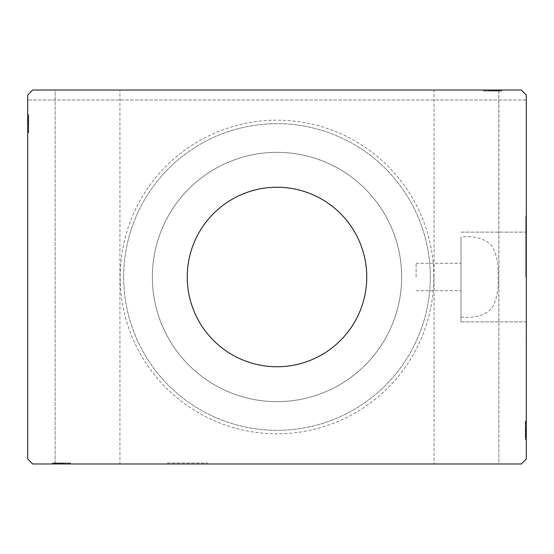 <?xml version="1.0" encoding="UTF-8"?>
<svg xmlns="http://www.w3.org/2000/svg" width="554" height="554" viewBox="0 0 554 554"><rect width="100%" height="100%" fill="white"/><g stroke="black" fill="none" stroke-linecap="round" stroke-linejoin="round"><path stroke-width="0.42" stroke-dasharray="2.77 2.08" d="M207.196 462.978L207.196 463.975L167.308 463.975L207.196 463.975L167.308 463.975L207.196 463.975L207.196 462.978L167.308 462.978L167.308 463.975L167.308 462.978L207.196 462.978M498.877 90.025L498.877 463.975L434.059 463.975L498.877 463.975L434.059 463.975L434.059 90.025L501.82 90.025L434.059 90.025L498.877 90.025L434.059 90.025L434.059 463.975L498.877 463.975L498.787 90.025L501.37 90.025L484.002 90.025L483.919 91.022L483.919 90.025L501.37 90.025L497.748 90.025L497.748 91.022L496.91 91.022L496.91 90.025L501.37 90.025L483.919 90.025L483.919 91.022L483.919 90.025L483.919 91.022L497.748 91.022M55.123 463.975L55.123 90.025L119.941 90.025L55.123 90.025L119.941 90.025L55.123 90.025L55.123 463.975L119.941 463.975L119.941 90.025L119.941 463.975L55.123 463.975L55.137 462.978L70.081 462.978L70.081 463.975L70.081 462.978L70.081 463.975L119.941 463.975L52.408 463.975L70.081 463.975L52.63 463.975L70.081 463.975L52.63 463.975L65.607 463.975L56.917 463.975L62.422 463.975L62.422 462.978L63.426 462.978L62.54 462.978L62.54 463.975L52.18 463.975L70.531 463.975L52.18 463.975L70.531 463.975L52.18 463.975L70.081 463.975L52.63 463.975L56.252 463.975L56.252 462.978L57.09 462.978L52.63 462.978L52.63 463.975L69.998 463.975L69.998 462.978M63.426 462.978L63.426 463.975L69.998 463.975M57.09 462.978L57.09 463.975L62.422 463.975M56.785 463.975L56.785 462.978L52.63 462.978L55.365 462.978L55.213 463.975L52.63 463.975L55.213 463.975L55.213 462.978L52.63 462.978L55.137 462.978M460.983 316.964C474.238 318.391 484.431 315.607 491.564 308.613C496.613 300.323 498.759 289.784 498.004 277C498.745 264.237 496.619 253.725 491.62 245.457C484.521 238.414 474.307 235.609 460.983 237.036L460.983 321.874L460.983 237.036M484.002 90.025L501.82 90.025L491.578 90.025L491.578 91.022L490.574 91.022L490.574 90.025M491.578 90.025L496.91 90.025M497.748 90.025L498.787 90.025L498.787 91.022L501.37 91.022L498.635 91.022L501.37 91.022L501.37 90.025L501.37 91.022L495.775 91.022L495.775 90.025L495.775 91.022L501.37 91.022L501.37 90.025L501.37 91.022L483.919 91.022L483.919 90.025L483.919 91.022L484.549 91.022L484.549 90.025M366.748 277A89.748 89.748 0 0 0 277 187.252A89.748 89.748 0 0 0 187.252 277A89.748 89.748 0 0 0 277 366.748A89.748 89.748 0 0 0 366.748 277M416.109 277L416.109 263.288L416.109 277M525.801 277L525.801 215.922L525.801 277M526.3 277L526.3 215.922L526.3 277M433.81 277A156.81 156.81 0 0 0 277 120.19A156.81 156.81 0 0 0 120.19 277A156.81 156.81 0 0 0 277 433.81A156.81 156.81 0 0 0 433.81 277M123.68 277A153.32 153.32 0 0 1 277 123.68A153.32 153.32 0 0 1 430.32 277A153.32 153.32 0 0 1 277 430.32A153.32 153.32 0 0 1 123.68 277A153.32 153.32 0 0 1 277 123.68A153.32 153.32 0 0 1 430.32 277A153.32 153.32 0 0 1 277 430.32A153.32 153.32 0 0 1 123.68 277M152.35 277A124.65 124.65 0 0 1 277 152.35A124.65 124.65 0 0 1 401.65 277A124.65 124.65 0 0 1 277 401.65A124.65 124.65 0 0 1 152.35 277A124.65 124.65 0 0 1 277 152.35A124.65 124.65 0 0 1 401.65 277A124.65 124.65 0 0 1 277 401.65A124.65 124.65 0 0 1 152.35 277M32.686 90.025L521.314 90.025L32.686 90.025L27.7 95.011L27.7 458.989L32.686 463.975L521.314 463.975L526.3 458.989L526.3 95.011L521.314 90.025L32.686 90.025L27.7 95.011L32.686 90.025M499.805 91.022L488.393 91.022L501.592 91.022L498.683 91.022L500.137 91.022L500.137 90.025L498.683 90.025L501.592 90.025L498.683 90.025L501.592 90.025L498.683 90.025L501.592 90.025L500.137 90.025L500.137 91.022L498.683 91.022L498.683 90.025L498.683 91.022L500.027 91.022L500.027 90.025L489.958 90.025L501.82 90.025L483.469 90.025L501.82 90.025L483.469 90.025L500.027 90.025L485.262 90.025L500.027 90.025L500.027 91.022L494.293 91.022L495.047 91.022L495.047 90.025L495.027 91.022L501.82 91.022L501.82 90.025L501.82 91.022L499.805 91.022L499.805 90.025M57.09 463.975L70.081 463.975L70.081 462.978L70.081 463.975L70.081 462.978L70.081 463.975L70.081 462.978L70.081 463.975L56.84 463.975L70.081 463.975L70.081 462.978L52.408 462.978L65.607 462.978L58.973 462.978L58.973 463.975L58.953 462.978L52.408 462.978L53.863 462.978L53.863 463.975L55.317 463.975L52.408 463.975L55.317 463.975L52.408 463.975L55.317 463.975L52.408 463.975L53.863 463.975L53.863 462.978L55.317 462.978L55.317 463.975L55.317 462.978L53.863 462.978L53.863 463.975L53.863 462.978L52.408 462.978L52.408 463.975L52.408 462.978L55.317 462.978L53.863 462.978L53.863 463.975L53.863 462.978L52.408 462.978L58.973 462.978L52.18 462.978L52.18 463.975L68.738 463.975L53.973 463.975L68.738 463.975L53.973 463.975L53.973 462.978L58.959 462.978L58.973 463.975L52.18 463.975L52.18 462.978L61.279 462.978L61.293 463.975L61.279 462.978L52.63 462.978L52.63 463.975L56.252 463.975M63.426 463.975L62.54 463.975M57.256 463.975L57.256 462.978L52.63 462.978L52.63 463.975L52.63 462.978L52.63 463.975L52.63 462.978L52.63 463.975L52.63 462.978L56.252 462.978M55.365 462.978L55.365 463.975M52.63 462.978L52.63 463.975L52.63 462.978M57.256 462.978L56.785 462.978M58.959 463.975L64.042 463.975L58.959 463.975L58.959 462.978L58.959 463.975L53.973 463.975L53.973 462.978L59.707 462.978L59.707 463.975M496.91 91.022L501.37 91.022L501.37 90.025L501.37 91.022L488.614 91.022L488.614 90.025L488.614 91.022L490.498 91.022L490.498 90.025L490.505 91.022L488.393 91.022L488.393 90.025L488.393 91.022L488.829 91.022L488.829 90.025M525.303 433.034L525.303 421.144L525.303 439.495L525.303 421.594L525.303 439.267L525.303 436.358L525.303 437.812L526.3 437.812L526.3 436.358L526.3 439.267L526.3 436.358L526.3 439.267L526.3 436.358L526.3 439.267L526.3 437.812L525.303 437.812L525.303 436.358L526.3 436.358L526.3 437.702L526.3 421.144L526.3 439.495L526.3 421.144L526.3 439.495L526.3 421.144L526.3 439.495L526.3 421.594L526.3 439.267L526.3 436.358L525.303 436.358L525.303 437.812L526.3 437.812L525.303 437.812L525.303 439.267L526.3 439.267L526.3 432.702L526.3 439.267L525.303 439.267L525.303 430.306L526.3 430.313L526.3 422.937L526.3 439.045L526.3 421.594L526.3 439.045L526.3 422.937L526.3 437.702L526.3 430.306L525.303 430.306L525.303 439.495L526.3 439.495L525.303 439.495L525.303 430.396L526.3 430.396L525.303 430.389L525.303 421.144L526.3 421.144L525.303 421.144L525.303 437.702L526.3 437.702L526.3 426.068L526.3 437.702L525.303 437.702L525.303 434.745L526.3 434.745L525.303 434.758L525.303 433.034L526.3 433.034M526.3 99.997L526.3 95.011L521.314 90.025L526.3 95.011L526.3 99.997L27.7 99.997L27.7 95.011L27.7 99.997L526.3 99.997M28.697 116.52L28.697 132.406L28.697 114.955L28.697 127.711L28.697 125.827L27.7 125.82L27.7 127.932L27.7 114.733L27.7 127.932L27.7 114.955L27.7 127.711L27.7 125.827L28.697 125.827L28.697 127.932L27.7 127.939L27.7 114.733L27.7 132.406L27.7 114.955L27.7 132.406L27.7 114.955L27.7 132.406L27.7 114.955L27.7 132.406L27.7 114.955L27.7 127.939L28.697 127.932L28.697 114.955L27.7 114.955L27.7 132.406L27.7 114.505L27.7 132.406L27.7 114.955L27.7 132.406L27.7 114.955L28.697 114.955L28.697 120.55L27.7 120.55L28.697 120.55L28.697 114.955L27.7 114.955L28.697 114.955L28.697 132.406L27.7 132.406L28.697 132.406L28.697 114.505L27.7 114.505L27.7 132.856L27.7 114.505L27.7 132.856L27.7 114.505L27.7 132.856L27.7 114.505L28.697 114.505L28.697 116.52L27.7 116.52M28.697 120.966L28.697 132.856L28.697 114.505L28.697 132.406L28.697 114.733L28.697 117.642L28.697 116.188L27.7 116.188L27.7 117.642L27.7 114.733L27.7 117.642L27.7 114.733L27.7 117.642L27.7 114.733L27.7 116.188L28.697 116.188L28.697 117.642L27.7 117.642L28.697 117.642L28.697 116.298L27.7 116.298L27.7 131.063L27.7 116.298L27.7 131.063L27.7 116.298L27.7 126.367L27.7 116.298L28.697 116.298L28.697 119.255L27.7 119.255L28.697 119.242L28.697 120.966L27.7 120.966M460.983 277L460.983 321.874L460.983 277M28.697 117.863L27.7 117.863M28.697 116.548L27.7 116.548M28.697 132.406L27.7 132.406L28.697 132.406M28.697 122.337L28.697 128.196L28.697 122.337L27.7 122.337L27.7 128.196L27.7 122.337L27.7 128.196L27.7 122.337L28.697 122.337L28.697 128.196L27.7 128.196L28.697 128.196L28.697 122.337L27.7 122.337L28.697 122.337M28.697 114.955L27.7 114.955L28.697 114.955M28.697 119.394L27.7 119.394M28.697 118.321L27.7 118.321M28.697 129.899L28.697 119.228L27.7 119.207L28.697 119.228L28.697 116.298L28.697 123.694L27.7 123.687L28.697 123.694L28.697 131.063L27.7 131.063L28.697 131.063L28.697 128.853L27.7 128.826L28.697 128.853L28.697 131.063L28.697 123.611L27.7 123.604L28.697 123.611L28.697 132.856L27.7 132.856L28.697 132.856L28.697 129.899L27.7 129.899M28.697 132.856L28.697 116.298L28.697 127.932L28.697 126.139L27.7 126.125L28.697 126.367L27.7 126.367L28.697 126.367L28.697 116.298L27.7 116.298L28.697 116.298L28.697 123.694L27.7 123.687L28.697 123.694L28.697 114.505L27.7 114.505L28.697 114.505L28.697 123.604L27.7 123.604L28.697 123.611L28.697 132.856L27.7 132.856M28.697 128.784L27.7 128.784M28.697 126.603L27.7 126.603M28.697 124.865L27.7 124.865M28.697 119.165L27.7 119.165M28.697 128.085L27.7 128.085M28.697 124.366L27.7 124.366M28.697 119.906L27.7 119.906L27.7 123.23L27.7 116.742L27.7 119.906L28.697 119.906L28.697 123.23L28.697 119.906M28.697 130.619L27.7 130.619L27.7 116.742L27.7 130.619L28.697 130.619L28.697 116.742L27.7 116.742L28.697 116.742L28.697 123.466L27.7 123.459L28.697 123.466L28.697 130.619L27.7 130.619L28.697 130.619M28.697 128.05L27.7 128.05M28.697 125.024L27.7 125.024M28.697 123.23L27.7 123.23L28.697 123.23M28.697 123.03L27.7 123.03M28.697 131.063L27.7 131.063M28.697 131.776L27.7 131.776M28.697 116.742L27.7 116.742M28.697 130.128L27.7 130.128M28.697 117.192L27.7 117.192M28.697 120.55L27.7 120.55L28.697 120.55M28.697 126.118L27.7 126.118M28.697 124.65L27.7 124.65M28.697 123.494L27.7 123.494M28.697 120.384L27.7 120.384M28.697 118.418L27.7 118.418M28.697 114.733L28.697 117.642L28.697 114.733L27.7 114.733L28.697 114.733L28.697 116.188L28.697 114.733L27.7 114.733L28.697 114.733L28.697 116.188L27.7 116.188L28.697 116.188L28.697 117.642L27.7 117.642L28.697 117.642L28.697 114.733L28.697 121.298L27.7 121.298L28.697 121.298L28.697 114.733L27.7 114.733M28.697 116.458L27.7 116.458M28.697 125.827L28.697 116.298L27.7 116.298L28.697 116.298L28.697 127.932L27.7 127.932L28.697 127.932L28.697 125.827L27.7 125.827M28.697 118.348L27.7 118.348M28.697 119.567L27.7 119.567M28.697 120.883L27.7 120.883M28.697 122.621L27.7 122.621M28.697 124.588L27.7 124.588M28.697 127.711L27.7 127.711L28.697 127.711M28.697 127.496L27.7 127.496M28.697 123.618L27.7 123.618M28.697 126.367L28.697 121.284L28.697 126.367L27.7 126.367M28.697 121.284L27.7 121.284L28.697 121.284M28.697 116.188L27.7 116.188L28.697 116.188M525.303 437.48L525.303 421.594L525.303 439.045L526.3 439.045L525.303 439.045L526.3 439.045L525.303 439.045L526.3 439.045L525.303 439.045L525.303 433.45L526.3 433.45L525.303 433.45L525.303 439.045L526.3 439.045L525.303 439.045L525.303 421.594L526.3 421.594L525.303 421.594L526.3 421.594L525.303 421.594L526.3 421.594L525.303 421.594L526.3 421.594L525.303 421.594L525.303 439.495L526.3 439.495L525.303 439.495L525.303 437.48L526.3 437.48M525.303 425.915L526.3 425.915M525.303 429.634L526.3 429.634M525.303 434.094L526.3 434.094L526.3 430.77L526.3 437.258L526.3 434.094L525.303 434.094L525.303 430.77L525.303 434.094M525.303 434.606L525.303 421.594L525.303 430.541L525.303 423.381L526.3 423.381L526.3 437.258L526.3 423.381L525.303 423.381L525.303 437.258L526.3 437.258L525.303 437.258L525.303 430.534L526.3 430.541L525.303 430.534L525.303 439.045L526.3 439.045L525.303 439.045L526.3 439.045L525.303 439.045L526.3 439.045L525.303 439.045L525.303 421.594L526.3 421.594L525.303 421.594L526.3 421.594L525.303 421.594L525.303 434.606L526.3 434.606M525.303 425.95L526.3 425.95M525.303 428.976L526.3 428.976M525.303 430.77L526.3 430.77L525.303 430.77M525.303 430.97L526.3 430.97M525.303 421.144L525.303 430.313L525.303 422.937L526.3 422.937L525.303 422.937L525.303 425.147L526.3 425.174L525.303 425.147L525.303 422.937L525.303 430.389L526.3 430.396L525.303 430.389L525.303 421.144L526.3 421.144M525.303 434.835L526.3 434.835M525.303 435.679L526.3 435.679M525.303 434.793L526.3 434.793L525.303 434.772M525.303 430.382L525.303 421.594L525.303 439.045L525.303 426.068L525.303 427.861L526.3 427.875L525.303 427.633L526.3 427.633L525.303 427.633L525.303 437.702L526.3 437.702L525.303 437.702L525.303 430.306L526.3 430.313L525.303 430.306L525.303 439.495L525.303 430.396L526.3 430.382M525.303 425.216L526.3 425.216M525.303 424.101L526.3 424.101M525.303 427.397L526.3 427.397M525.303 429.135L526.3 429.135M525.303 436.136L526.3 436.136M525.303 437.452L526.3 437.452M525.303 431.663L525.303 425.804L525.303 431.663L526.3 431.663L526.3 425.804L526.3 431.663L526.3 425.804L526.3 431.663L525.303 431.663L525.303 425.804L526.3 425.804L525.303 425.804L525.303 431.663L526.3 431.663L525.303 431.663M525.303 421.594L526.3 421.594L525.303 421.594M525.303 426.061L526.3 426.061L525.303 426.068L526.3 426.068L525.303 426.068L525.303 428.173L526.3 428.173L525.303 428.18L525.303 426.068M525.303 422.937L526.3 422.937M525.303 422.224L526.3 422.224M525.303 423.381L526.3 423.381L525.303 423.381M525.303 437.258L526.3 437.258M525.303 423.872L526.3 423.872M525.303 436.808L526.3 436.808M525.303 439.045L526.3 439.045L525.303 439.045M525.303 433.45L526.3 433.45L525.303 433.45M525.303 427.882L526.3 427.882M525.303 429.35L526.3 429.35M525.303 430.506L526.3 430.506M525.303 433.616L526.3 433.616M525.303 435.582L526.3 435.582M525.303 437.542L526.3 437.542M525.303 439.267L525.303 428.18L525.303 437.702L526.3 437.702L525.303 437.702L525.303 432.716L526.3 432.702L525.303 432.702L525.303 439.267L526.3 439.267L525.303 439.267L525.303 437.812L525.303 439.267L525.303 437.812L526.3 437.812L525.303 437.812L525.303 436.358L526.3 436.358L525.303 436.358L525.303 439.267L526.3 439.267M525.303 435.652L526.3 435.652M525.303 434.433L526.3 434.433M525.303 433.117L526.3 433.117M525.303 431.379L526.3 431.379M525.303 429.412L526.3 429.412M525.303 426.289L526.3 426.289L525.303 426.289M525.303 426.504L526.3 426.504M525.303 428.173L526.3 428.173M525.303 427.633L525.303 432.716L525.303 427.633L526.3 427.633M525.303 432.716L526.3 432.716L525.303 432.716M63.495 462.978L63.502 463.975M65.607 462.978L65.607 463.975M64.042 462.978L64.042 463.975M52.408 462.978L52.408 463.975M65.386 462.978L65.386 463.975L65.386 462.978M65.171 462.978L65.171 463.975M63.814 462.978L63.814 463.975M55.317 462.978L55.317 463.975L55.317 462.978M63.793 462.978L63.793 463.975M62.699 462.978L62.699 463.975L68.294 463.975L54.417 463.975L68.294 463.975L62.699 463.975L62.699 462.978L54.417 462.978L61.141 462.978L61.134 463.975L61.141 462.978L68.294 462.978L68.294 463.975L68.294 462.978L62.699 462.978L62.699 463.975M62.325 462.978L62.325 463.975M61.169 462.978L61.169 463.975M58.059 462.978L58.059 463.975M56.093 462.978L56.093 463.975M54.133 462.978L54.133 463.975M56.023 462.978L56.023 463.975M57.242 462.978L57.242 463.975M58.558 462.978L58.558 463.975M60.296 462.978L60.296 463.975M62.263 462.978L62.263 463.975M58.225 462.978L58.225 463.975L58.225 462.978M60.012 462.978L65.871 462.978L60.012 462.978L60.012 463.975L65.871 463.975L60.012 463.975L60.012 462.978M65.871 462.978L65.871 463.975M69.451 462.978L69.451 463.975M54.417 462.978L54.417 463.975L60.905 463.975L54.417 463.975L54.417 462.978L57.581 462.978L57.581 463.975L57.581 462.978L60.905 462.978L54.417 462.978L54.417 463.975M67.803 462.978L67.803 463.975M54.867 462.978L54.867 463.975M70.531 462.978L70.531 463.975L70.531 462.978M61.362 462.978L61.362 463.975L61.369 462.978M68.738 462.978L68.738 463.975L68.738 462.978M53.973 462.978L53.973 463.975L53.973 462.978M61.286 462.978L61.286 463.975M65.76 462.978L65.76 463.975M62.041 462.978L62.041 463.975M68.294 462.978L68.294 463.975L68.294 462.978M65.725 462.978L65.725 463.975M60.905 462.978L60.905 463.975L60.905 462.978M60.705 462.978L60.705 463.975M56.84 462.978L56.84 463.975M52.18 462.978L52.18 463.975L52.18 462.978M55.996 462.978L55.996 463.975M56.882 462.978L56.882 463.975L56.903 462.978M56.93 462.978L56.93 463.975L56.917 462.978M58.641 462.978L58.641 463.975M54.195 462.978L54.195 463.975M55.538 462.978L55.538 463.975M54.223 462.978L54.223 463.975M58.953 462.978L59.707 462.978M494.293 90.025L494.293 91.022M498.461 91.022L498.461 90.025M499.777 91.022L499.777 90.025M493.988 91.022L488.129 91.022L493.988 91.022L493.988 90.025L488.129 90.025L493.988 90.025L493.988 91.022M488.129 91.022L488.129 90.025M490.207 91.022L490.207 90.025M484.549 91.022L492.866 91.022L485.706 91.022L491.301 91.022L491.301 90.025L499.583 90.025L485.706 90.025L491.301 90.025L491.301 91.022L485.706 91.022L499.583 91.022L492.859 91.022L492.866 90.025L492.859 91.022L501.37 91.022L501.37 90.025L501.37 91.022L483.919 91.022L483.919 90.025L483.919 91.022L488.24 91.022L488.24 90.025M488.829 91.022L490.186 91.022L489.958 90.025L489.958 91.022L492.707 91.022L492.707 90.025L492.721 91.022L501.37 91.022L501.37 90.025L501.37 91.022L483.919 91.022L497.16 91.022L497.16 90.025M491.675 91.022L491.675 90.025M492.831 91.022L492.831 90.025M495.941 91.022L495.941 90.025M497.908 91.022L497.908 90.025M501.592 91.022L498.683 91.022L501.592 91.022L501.592 90.025L501.592 91.022L500.137 91.022L501.592 91.022L501.592 90.025L501.592 91.022L500.137 91.022L500.137 90.025L500.137 91.022L498.683 91.022L498.683 90.025L498.683 91.022L501.592 91.022L495.027 91.022L501.592 91.022L501.592 90.025M499.867 91.022L499.867 90.025M497.977 91.022L497.977 90.025M496.758 91.022L496.758 90.025M495.442 91.022L495.442 90.025M493.704 91.022L493.704 90.025M491.737 91.022L491.737 90.025M490.186 91.022L490.186 90.025M488.393 91.022L490.498 91.022L488.393 91.022L488.393 90.025M490.498 91.022L495.027 91.022L490.505 91.022L490.498 90.025M495.027 91.022L495.027 90.025L495.041 91.022L500.027 91.022L489.958 91.022L495.041 91.022L495.041 90.025M489.958 91.022L489.958 90.025M490.574 91.022L501.82 91.022L497.118 91.022L500.027 91.022L500.027 90.025L500.027 91.022L492.631 91.022L492.638 90.025L492.631 91.022L501.82 91.022L483.469 91.022L483.469 90.025L483.469 91.022L500.027 91.022L492.631 91.022L492.638 90.025L492.631 91.022L501.82 91.022L501.82 90.025L501.82 91.022L492.721 91.022L492.714 90.025L492.721 91.022L483.469 91.022L492.638 91.022L485.262 91.022L485.262 90.025L485.262 91.022L500.027 91.022L500.027 90.025L500.027 91.022L497.07 91.022L497.07 90.025L497.083 91.022L495.359 91.022L495.359 90.025M500.137 91.022L500.137 90.025L500.137 91.022M485.706 91.022L485.706 90.025L485.706 91.022M488.24 91.022L499.583 91.022L499.583 90.025L493.095 90.025L499.583 90.025L499.583 91.022L496.419 91.022L496.419 90.025L496.419 91.022L501.37 91.022L501.37 90.025L501.37 91.022L484.002 91.022M486.197 91.022L486.197 90.025M499.133 91.022L499.133 90.025M491.959 91.022L491.959 90.025M488.275 91.022L488.275 90.025M491.301 91.022L491.301 90.025M493.095 91.022L493.095 90.025L493.095 91.022M493.295 91.022L493.295 90.025M499.583 91.022L499.583 90.025M492.714 91.022L492.714 90.025M497.16 91.022L483.919 91.022L483.919 90.025L483.919 91.022L501.37 91.022L501.37 90.025L501.37 91.022L498.863 91.022M498.004 91.022L498.004 90.025M497.118 91.022L497.118 90.025L497.097 91.022M495.359 91.022L491.578 91.022M491.46 91.022L491.46 90.025M497.215 90.025L497.215 91.022L501.37 91.022L501.37 90.025L501.37 91.022L501.37 90.025L501.37 91.022L501.37 90.025L501.37 91.022L496.744 91.022L496.744 90.025M498.635 90.025L498.635 91.022M497.215 91.022L496.744 91.022M61.425 462.978L61.425 463.975M58.475 462.978L58.475 463.975M58.295 462.978L58.295 463.975M28.697 120.8L27.7 120.8M28.697 120.62L27.7 120.62M28.697 123.75L27.7 123.75M28.697 122.178L27.7 122.178M525.303 430.25L526.3 430.25M525.303 433.2L526.3 433.2M525.303 433.38L526.3 433.38M525.303 431.822L526.3 431.822M59.853 462.978L59.853 463.975M495.525 91.022L495.525 90.025M495.705 91.022L495.705 90.025M494.147 91.022L494.147 90.025M492.575 91.022L492.575 90.025M416.109 263.288L460.983 263.288L416.109 263.288M460.983 232.126L525.801 232.126L460.983 232.126M525.801 215.922L526.3 215.922L525.801 215.922M525.801 338.079L526.3 338.079L525.801 338.079M460.983 321.874L525.801 321.874L460.983 321.874M416.109 290.712L460.983 290.712L416.109 290.712"/><path stroke-width="0.83" d="M366.748 277A89.748 89.748 0 0 0 277 187.252A89.748 89.748 0 0 0 187.252 277A89.748 89.748 0 0 0 277 366.748A89.748 89.748 0 0 0 366.748 277M521.314 90.025L32.686 90.025L27.7 95.011L27.7 458.989L32.686 463.975L521.314 463.975L526.3 458.989L526.3 95.011L521.314 90.025"/></g></svg>
